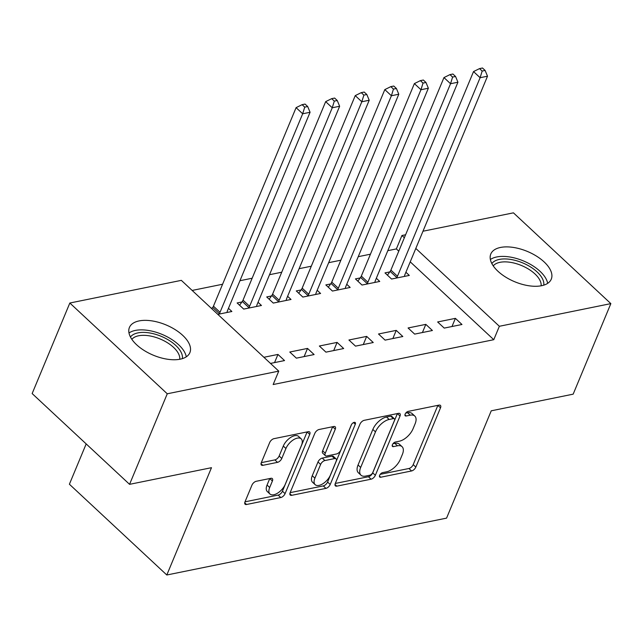 <?xml version="1.0" encoding="UTF-8"?>
<svg xmlns="http://www.w3.org/2000/svg" width="643" height="643" viewBox="0 0 643 643"><rect width="100%" height="100%" fill="white"/><g stroke="black" fill="none" stroke-linecap="round" stroke-linejoin="round"><path stroke-width="0.96" d="M379.651 475.33A2.885 1.487 133 0 0 379.716 477.034A2.885 1.487 133 0 0 380.728 477.227L411.568 470.957A4.123 2.122 133 0 0 415.844 467.075L440.503 407.823A4.123 2.122 133 0 0 440.415 405.395A4.123 2.122 133 0 0 438.976 405.122L408.128 411.391A2.885 1.487 133 0 0 405.138 414.108A2.885 1.487 133 0 0 405.203 415.804A2.885 1.487 133 0 0 406.215 415.997L410.202 415.185A13.19 6.792 133 0 1 414.807 416.069A13.19 6.792 133 0 1 415.105 423.833L413.055 428.768A13.19 6.792 133 0 1 399.375 441.194L395.389 442.006A2.885 1.487 133 0 0 392.399 444.723A2.885 1.487 133 0 0 392.463 446.419A2.885 1.487 133 0 0 393.468 446.612L397.462 445.8A13.19 6.792 133 0 1 402.068 446.684A13.19 6.792 133 0 1 402.365 454.448L400.308 459.383A13.19 6.792 133 0 1 386.636 471.801L382.641 472.613A2.885 1.487 133 0 0 379.651 475.33M139.121 320.913A32.745 16.421 -157.4 0 1 175.121 329.602A32.745 16.421 -157.4 0 1 189.886 352.637A32.745 16.421 -157.4 0 1 180.193 359.188A32.745 16.421 -157.4 0 1 144.185 350.499A32.745 16.421 -157.4 0 1 129.42 327.464A32.745 16.421 -157.4 0 1 139.121 320.913M500.503 247.451A32.745 16.421 -157.4 0 1 536.503 256.131A32.745 16.421 -157.4 0 1 551.268 279.166A32.745 16.421 -157.4 0 1 541.575 285.717A32.745 16.421 -157.4 0 1 505.567 277.037A32.745 16.421 -157.4 0 1 490.802 254.001A32.745 16.421 -157.4 0 1 500.503 247.451M256.203 481.294A4.123 2.122 133 0 0 251.935 485.176L245.015 501.797A4.123 2.122 133 0 0 245.104 504.225A4.123 2.122 133 0 0 246.542 504.498L280.798 497.537A4.123 2.122 133 0 0 285.074 493.655L309.733 434.403A4.123 2.122 133 0 0 309.645 431.983A4.123 2.122 133 0 0 308.206 431.702L273.95 438.671A4.123 2.122 133 0 0 269.674 442.553L261.315 462.63A4.123 2.122 133 0 0 261.412 465.05A4.123 2.122 133 0 0 262.85 465.331L277.511 462.349A4.123 2.122 133 0 0 281.787 458.467L285.926 448.509A11.027 5.674 133 0 1 293.417 439.812A11.027 5.674 133 0 1 301.205 438.864A11.027 5.674 133 0 1 301.454 445.358L285.219 484.364A11.027 5.674 133 0 1 277.728 493.06A11.027 5.674 133 0 1 269.939 494.001A11.027 5.674 133 0 1 269.69 487.515L272.399 481.02A4.123 2.122 133 0 0 272.302 478.593A4.123 2.122 133 0 0 270.864 478.312L256.203 481.294M278.749 371.124L167.26 393.789L69.838 303.022L181.334 280.356L278.749 371.124L273.162 384.538L493.776 339.697L499.362 326.282L415.812 248.431M422.973 231.231L513.435 212.841L610.85 303.617L573.162 394.159L491.244 410.813L446.572 518.129L166.81 574.995L211.483 467.686L129.564 484.34L167.26 393.789M610.85 303.617L499.362 326.282M335.292 483.448A4.123 2.122 133 0 0 335.381 485.875A4.123 2.122 133 0 0 336.819 486.148L371.075 479.188A4.123 2.122 133 0 0 375.351 475.306L400.01 416.053A4.123 2.122 133 0 0 399.914 413.626A4.123 2.122 133 0 0 398.475 413.353L364.227 420.313A4.123 2.122 133 0 0 359.951 424.195L335.292 483.448L368.439 476.736A4.123 2.122 133 0 0 372.715 472.854L397.382 413.602A4.123 2.122 133 0 0 397.39 413.578M325.937 488.367L291.681 495.327A4.123 2.122 133 0 1 290.242 495.046A4.123 2.122 133 0 1 290.154 492.626L314.813 433.374A4.123 2.122 133 0 1 319.089 429.492L333.749 426.51A4.123 2.122 133 0 1 335.188 426.791A4.123 2.122 133 0 1 335.276 429.211L325.278 453.243A4.123 2.122 133 0 0 325.374 455.67A4.123 2.122 133 0 0 326.813 455.943L336.53 453.966A4.123 2.122 133 0 0 340.806 450.084L351.223 425.071A2.885 1.487 133 0 1 353.184 422.789A2.885 1.487 133 0 1 355.217 422.547A2.885 1.487 133 0 1 355.282 424.243L330.213 484.484A4.123 2.122 133 0 1 325.937 488.367L323.3 485.907L290.138 492.651M86.178 443.911L69.396 484.227L166.81 574.995M314.106 354.55L307.523 348.418L289.784 352.026L296.367 358.159L314.106 354.55M241.913 301.985L237.122 302.957L243.705 309.09L261.452 305.481L258.036 302.306M373.253 342.526L366.671 336.393L348.924 340.002L355.507 346.135L373.253 342.526M301.061 289.961L296.27 290.933L302.853 297.066L320.592 293.465L317.184 290.282M432.401 330.502L425.819 324.369L408.072 327.978L414.655 334.111L432.401 330.502M360.201 277.937L355.418 278.909L362.001 285.042L379.74 281.441L376.332 278.258M493.776 339.697L410.234 261.846M398.773 251.172L396.361 248.921L387.817 250.657M370.44 254.194L358.247 256.67M340.87 260.198L328.669 262.682M311.3 266.21L299.099 268.694M281.722 272.222L269.521 274.706M252.152 278.234L239.952 280.718M222.582 284.246L192.144 290.435M389.779 271.925L384.988 272.897L391.571 279.03L409.318 275.429L405.902 272.246M461.971 324.49L455.389 318.357L437.642 321.966L444.225 328.099L461.971 324.49M330.631 283.949L325.84 284.921L332.423 291.054L350.17 287.453L346.754 284.27M402.823 336.514L396.241 330.381L378.502 333.99L385.085 340.123L402.823 336.514M271.483 295.973L266.7 296.945L273.283 303.078L291.022 299.469L287.606 296.294M343.683 348.538L337.101 342.406L319.354 346.014L325.937 352.147L343.683 348.538M212.335 307.997L211.234 308.222M217.816 314.355L231.874 311.493L228.466 308.319M270.478 363.424L284.536 360.562L277.953 354.43L263.895 357.291M129.564 484.34L32.15 393.564L69.838 303.022M396.361 248.921L401.947 235.507L405.596 234.767M404.359 237.757L401.947 235.507M455.389 318.357L451.989 326.523M425.819 324.369L422.419 332.535M396.241 330.381L392.849 338.548M366.671 336.393L363.271 344.56M337.101 342.406L333.701 350.564M307.523 348.418L304.131 356.576M277.953 354.43L274.553 362.588M402.068 446.684L399.432 444.233A13.19 6.792 133 0 0 394.826 443.349L397.462 445.8M392.977 443.726L394.826 443.349M414.807 416.069L412.179 413.618A13.19 6.792 133 0 0 407.574 412.734L410.202 415.185M405.725 413.111L407.574 412.734M380.238 474.333L408.932 468.498A4.123 2.122 133 0 0 413.208 464.624L437.875 405.371A4.123 2.122 133 0 0 437.883 405.339M369.797 475.225A2.885 1.487 133 0 0 372.787 472.509L394.44 420.498A2.885 1.487 133 0 0 394.376 418.802A2.885 1.487 133 0 0 393.371 418.609L389.16 419.469A13.19 6.792 133 0 0 375.488 431.887L360.683 467.437A13.19 6.792 133 0 0 360.988 475.201A13.19 6.792 133 0 0 365.594 476.085L369.797 475.225M394.376 418.802L391.74 416.351A2.885 1.487 133 0 0 390.735 416.158L393.371 418.609M360.988 475.201L358.352 472.742A13.19 6.792 133 0 1 358.055 464.985L372.852 429.436A13.19 6.792 133 0 1 386.523 417.01L390.735 416.158M325.374 455.67L322.738 453.211A4.123 2.122 133 0 1 322.641 450.791L332.648 426.759A4.123 2.122 133 0 0 332.656 426.735M351.544 424.444L327.576 482.025L330.213 484.484M314.901 478.175A11.027 5.674 133 0 0 315.15 484.661A11.027 5.674 133 0 0 322.939 483.721A11.027 5.674 133 0 0 330.43 475.024L336.144 461.28A4.123 2.122 133 0 0 336.056 458.853A4.123 2.122 133 0 0 334.617 458.58L324.892 460.549A4.123 2.122 133 0 0 320.616 464.431L314.901 478.175L312.265 475.724A11.027 5.674 133 0 0 312.514 482.21L315.15 484.661M336.056 458.853L333.42 456.401A4.123 2.122 133 0 0 331.981 456.12L334.617 458.58M312.265 475.724L317.988 461.979A4.123 2.122 133 0 1 322.256 458.097L331.981 456.12M323.3 485.907A4.123 2.122 133 0 0 327.576 482.025M269.939 494.001L267.311 491.549A11.027 5.674 133 0 1 267.054 485.063L269.763 478.561A4.123 2.122 133 0 0 269.779 478.537L272.399 481.02M301.205 438.864L298.577 436.412A11.027 5.674 133 0 0 290.789 437.361A11.027 5.674 133 0 0 283.298 446.057L285.926 448.509M261.307 462.655L274.874 459.898A4.123 2.122 133 0 0 279.15 456.016L283.298 446.057M244.999 501.829L278.162 495.086A4.123 2.122 133 0 0 282.438 491.204L307.105 431.951A4.123 2.122 133 0 0 307.113 431.927L309.733 434.403M404.527 276.402L404.56 275.943A4.196 2.162 -47 0 1 404.865 274.738L487.507 76.204L480.112 77.707L473.529 71.574L390.888 270.1A4.196 2.162 -47 0 1 390.156 271.402L387.432 275.18M482.17 71.06L485.127 70.457L482.491 68.005L479.533 68.608L482.17 71.06L480.112 77.707L397.47 276.241A4.196 2.162 -47 0 1 396.739 277.535L396.361 278.057M485.127 70.457L487.507 76.204M473.529 71.574L479.533 68.608M374.957 282.414L374.982 281.955A4.196 2.162 -47 0 1 375.295 280.75L457.929 82.216L450.542 83.719L443.959 77.586L361.318 276.112A4.196 2.162 -47 0 1 360.578 277.414L357.862 281.192M452.6 77.072L455.557 76.469L452.921 74.017L449.963 74.62L452.6 77.072L450.542 83.719L367.9 282.253A4.196 2.162 -47 0 1 367.161 283.547L366.783 284.069M455.557 76.469L457.929 82.216M443.959 77.586L449.963 74.62M345.379 288.426L345.412 287.968A4.196 2.162 -47 0 1 345.717 286.754L428.359 88.228L420.964 89.731L414.381 83.598L331.748 282.124A4.196 2.162 -47 0 1 331.008 283.426L328.292 287.204M423.022 83.084L425.979 82.481L423.351 80.029L420.393 80.624L423.022 83.084L420.964 89.731L338.322 288.257A4.196 2.162 -47 0 1 337.591 289.559L337.213 290.081M425.979 82.481L428.359 88.228M414.381 83.598L420.393 80.624M491.839 263.55A28.34 14.21 -157.4 0 1 518.813 261.444A28.34 14.21 -157.4 0 1 543.303 280.742A28.34 14.21 -157.4 0 1 543.761 285.162M541.141 285.805A26.242 13.157 22.6 0 0 540.667 282.068A26.242 13.157 22.6 0 0 518.306 264.305A26.242 13.157 22.6 0 0 493.237 265.864M547.659 283.362A32.536 16.316 22.6 0 0 547.177 281.449A32.536 16.316 22.6 0 0 521.835 260.286A32.536 16.316 22.6 0 0 490.376 259.515M130.457 337.012A28.34 14.21 -157.4 0 1 157.431 334.907A28.34 14.21 -157.4 0 1 181.921 354.205A28.34 14.21 -157.4 0 1 182.387 358.625M179.759 359.268A26.242 13.157 22.6 0 0 179.284 355.531A26.242 13.157 22.6 0 0 156.932 337.768A26.242 13.157 22.6 0 0 131.855 339.327M186.277 356.825A32.536 16.316 22.6 0 0 185.795 354.912A32.536 16.316 22.6 0 0 160.453 333.749A32.536 16.316 22.6 0 0 128.994 332.978M315.809 294.438L315.842 293.98A4.196 2.162 -47 0 1 316.147 292.766L398.789 94.24L391.394 95.743L384.811 89.61L302.17 288.136A4.196 2.162 -47 0 1 301.438 289.438L298.714 293.216M393.452 89.096L396.409 88.493L393.773 86.041L390.815 86.636L393.452 89.096L391.394 95.743L308.753 294.269A4.196 2.162 -47 0 1 308.021 295.571L307.635 296.093M396.409 88.493L398.789 94.24M384.811 89.61L390.815 86.636M286.239 300.45L286.264 299.992A4.196 2.162 -47 0 1 286.577 298.778L369.211 100.252L361.816 101.755L355.241 95.622L272.6 294.148A4.196 2.162 -47 0 1 271.86 295.442L269.144 299.228M363.882 95.108L366.831 94.505L364.203 92.053L361.245 92.648L363.882 95.108L361.816 101.755L279.183 300.281A4.196 2.162 -47 0 1 278.443 301.583L278.065 302.106M366.831 94.505L369.211 100.252M355.241 95.622L361.245 92.648M256.661 306.462L256.694 306.004A4.196 2.162 -47 0 1 256.999 304.79L339.641 106.264L332.246 107.767L325.663 101.634L243.022 300.16A4.196 2.162 -47 0 1 242.29 301.454L239.574 305.24M334.304 101.12L337.262 100.517L334.633 98.066L331.675 98.66L334.304 101.12L332.246 107.767L249.605 306.293A4.196 2.162 -47 0 1 248.873 307.595L248.495 308.118M337.262 100.517L339.641 106.264M325.663 101.634L331.675 98.66M227.092 312.466L227.124 312.016A4.196 2.162 -47 0 1 227.429 310.802L310.071 112.276L302.676 113.779L296.093 107.646L213.452 306.172A4.196 2.162 -47 0 1 212.72 307.467L211.796 308.744M304.734 107.132L307.692 106.529L305.055 104.078L302.097 104.672L304.734 107.132L302.676 113.779L220.035 312.305A4.196 2.162 -47 0 1 219.303 313.599L218.917 314.13M307.692 106.529L310.071 112.276M296.093 107.646L302.097 104.672M379.458 476.037L380.728 477.227M404.937 414.815L406.215 415.997M392.198 445.43L393.468 446.612M437.875 405.371L440.503 407.823M413.208 464.624L415.844 467.075M408.932 468.498L411.568 470.957M397.382 413.602L400.01 416.053M372.715 472.854L375.351 475.306M368.439 476.736L371.075 479.188M335.003 484.46L336.819 486.148M386.523 417.01L389.16 419.469M372.852 429.436L375.488 431.887M358.055 464.985L360.683 467.437M289.864 493.631L291.681 495.327M332.648 426.759L335.276 429.211M322.641 450.791L325.278 453.243M353.521 422.596L355.282 424.243M322.256 458.097L324.892 460.549M317.988 461.979L320.616 464.431M267.054 485.063L269.69 487.515M279.15 456.016L281.787 458.467M274.874 459.898L277.511 462.349M261.034 463.635L262.85 465.331M282.438 491.204L285.074 493.655M278.162 495.086L280.798 497.537M244.726 502.81L246.542 504.498M390.888 270.1L397.47 276.241M390.156 271.402L396.739 277.535M361.318 276.112L367.9 282.253M360.578 277.414L367.161 283.547M331.748 282.124L338.322 288.257M331.008 283.426L337.591 289.559M302.17 288.136L308.753 294.269M301.438 289.438L308.021 295.571M272.6 294.148L279.183 300.281M271.86 295.442L278.443 301.583M243.022 300.16L249.605 306.293M242.29 301.454L248.873 307.595M213.452 306.172L220.035 312.305M212.72 307.467L219.303 313.599"/></g></svg>
